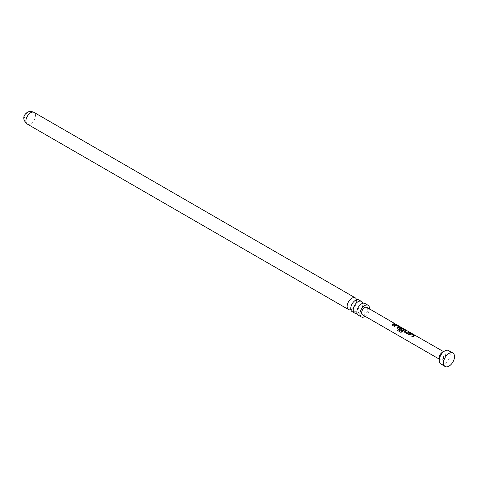 <?xml version="1.0" encoding="UTF-8"?>
<svg xmlns="http://www.w3.org/2000/svg" width="478" height="478" viewBox="0 0 478 478"><rect width="100%" height="100%" fill="white"/><g stroke="black" fill="none" stroke-linecap="round" stroke-linejoin="round"><path stroke-width="0.36" stroke-dasharray="2.39 1.79" d="M395.802 324.072L395.079 323.779M442.299 352.364A4.32 2.492 -60 0 1 444.456 352.149A4.32 2.492 -60 0 1 445.12 355.614A4.32 2.492 -60 0 1 442.299 359.42A4.32 2.492 -60 0 1 440.136 359.635A4.32 2.492 -60 0 1 439.246 357.652M362.539 314.829A4.32 2.492 120 0 0 364.702 314.62A4.32 2.492 120 0 0 367.522 310.808A4.32 2.492 120 0 0 366.859 307.348M448.633 350.565A7.779 4.487 -60 0 1 449.822 356.797A7.779 4.487 -60 0 1 444.743 363.65A7.779 4.487 -60 0 1 440.853 364.039M365.126 316.322A6.74 3.89 120 0 0 369.446 308.842M364.983 303.47A6.74 3.89 -60 0 1 366.017 308.872A6.74 3.89 -60 0 1 361.613 314.811A6.74 3.89 -60 0 1 358.243 315.145M356.964 313.198A6.74 3.89 120 0 0 358.01 312.731A6.74 3.89 120 0 0 358.476 312.433A6.74 3.89 120 0 0 362.748 305.024A6.74 3.89 120 0 0 362.659 303.339M358.876 299.945A6.74 3.89 -60 0 1 359.91 305.346A6.74 3.89 -60 0 1 355.507 311.286A6.74 3.89 -60 0 1 352.137 311.62M350.852 309.672A6.74 3.89 120 0 0 351.898 309.2A6.74 3.89 120 0 0 352.364 308.908A6.74 3.89 120 0 0 356.642 301.499A6.74 3.89 120 0 0 356.546 299.808M26.194 113.543A2.593 1.494 120 0 0 24.366 116.716A2.593 1.494 120 0 0 26.194 117.773A2.593 1.494 120 0 0 28.029 114.601A2.593 1.494 120 0 0 26.194 113.543M443.518 362.945L443.518 356.594L449.021 353.421M395.043 324.156L392.695 325.512L391.876 324.968M398.521 326.785L396.029 325.303L394.338 326.462L393.519 325.918M399.411 327.042L399.333 326.629L399.393 327.191L397.702 328.404L396.883 327.86M404.418 329.934L404.334 329.515L404.394 330.083L402.171 331.953L400.851 332.33M402.1 329.886L401.496 330.597L399.244 329.223M399.291 329.324L398.999 328.978M403.444 329.629L400.97 327.992M400.952 328.141L400.014 328.613M409.849 332.7L406.993 333.764L404.245 332.108M404.298 332.21L404 331.863M406.485 330.758L405.105 331.553M413.536 335.454L411.044 333.967L409.353 335.132L408.535 334.582M414.426 335.711L414.342 335.293L414.402 335.861L412.711 337.068L411.893 336.524M27.306 124.083A6.74 3.89 120 0 0 30.676 123.748A6.74 3.89 120 0 0 35.079 117.809A6.74 3.89 120 0 0 34.046 112.408M444.456 352.149L443.566 351.635M440.136 359.635L439.246 359.115M356.869 311.507L357.084 313.198L358.476 312.433M361.147 304.104L362.718 303.44L362.748 305.024M355.04 300.572L356.427 299.808L356.642 301.499M350.762 307.981L350.792 309.565L352.364 308.908"/><path stroke-width="0.72" d="M395.712 324.215L443.566 351.635M395.079 323.779L366.859 307.348A4.32 2.492 120 0 0 364.702 307.563A4.32 2.492 120 0 0 361.876 311.369A4.32 2.492 120 0 0 362.539 314.829L439.246 359.115M393.107 323.965L394.326 323.552L395.097 323.994L392.647 325.41L391.876 324.968L393.107 323.965M394.75 324.909L396.686 324.915L399.381 326.468L399.411 327.042L397.654 328.302L396.883 327.86L398.538 326.635L396.053 325.148L394.29 326.36L393.519 325.918L394.75 324.909M393.567 326.02L395.258 324.807L399.381 326.468L399.411 327.042M399.244 329.223L399.208 328.165L400.283 327.544L401.687 327.8L404.382 329.36L404.418 329.934L402.1 331.881L400.851 332.33L397.618 330.465L398.186 329.539L401.233 331.296L403.462 329.479L400.97 327.992L400.433 328.195L399.996 328.488L402.189 329.82L401.448 330.495L398.975 328.924M399.291 329.324L399.232 328.296L400.265 327.699L404.382 329.36L404.418 329.934M404.245 332.108L404.215 331.057L405.977 330.28L406.748 330.722L405.087 331.421L407.579 332.927L409.335 332.216L410.106 332.664L406.939 333.668L403.976 331.816M409.76 333.578L411.695 333.584L414.39 335.138L414.426 335.711L412.663 336.972L411.893 336.524L413.554 335.305L411.062 333.817L409.305 335.03L408.535 334.582L409.76 333.578M408.582 334.684L410.273 333.477L414.39 335.138L414.426 335.711M445.132 366.507L440.853 364.039A7.779 4.487 -60 0 1 439.246 360.478L439.246 357.652A4.32 2.492 -60 0 1 442.299 352.364L444.743 350.954A7.779 4.487 -60 0 1 448.633 350.565L452.905 353.039A7.779 4.487 -60 0 1 454.1 359.271A7.779 4.487 -60 0 1 449.021 366.118A7.779 4.487 -60 0 1 445.132 366.507A7.779 4.487 -60 0 1 443.518 362.945A7.779 4.487 -60 0 1 449.021 353.421L449.021 353.421A7.779 4.487 -60 0 1 452.905 353.039M439.246 360.478A7.779 4.487 -60 0 1 444.743 350.954M369.446 308.842A6.74 3.89 120 0 0 368.072 305.251A6.74 3.89 120 0 0 364.702 305.585A6.74 3.89 120 0 0 360.298 311.525A6.74 3.89 120 0 0 361.332 316.926A6.74 3.89 120 0 0 364.702 316.591A6.74 3.89 120 0 0 365.126 316.322M361.332 316.926L358.243 315.145A6.74 3.89 -60 0 1 356.869 311.507A6.74 3.89 -60 0 1 361.147 304.104A6.74 3.89 -60 0 1 361.613 303.805A6.74 3.89 -60 0 1 364.983 303.47L368.072 305.251M362.659 303.339A6.74 3.89 120 0 0 361.38 301.391A6.74 3.89 120 0 0 358.01 301.726A6.74 3.89 120 0 0 353.606 307.665A6.74 3.89 120 0 0 354.64 313.066A6.74 3.89 120 0 0 356.964 313.198M354.64 313.066L352.137 311.62A6.74 3.89 -60 0 1 350.762 307.981A6.74 3.89 -60 0 1 355.04 300.572A6.74 3.89 -60 0 1 355.507 300.28A6.74 3.89 -60 0 1 358.876 299.945L361.38 301.391M356.546 299.808A6.74 3.89 120 0 0 355.268 297.86A6.74 3.89 120 0 0 351.898 298.194A6.74 3.89 120 0 0 347.494 304.133A6.74 3.89 120 0 0 348.528 309.535A6.74 3.89 120 0 0 350.852 309.672M391.924 325.07L394.326 323.552M394.278 323.708L395.043 324.156M396.931 327.956L398.538 326.635M399.333 326.629L399.393 327.191M400.946 332.365L397.708 330.501L398.258 329.617L401.233 331.296M404.334 329.515L404.394 330.083M402.207 329.945L399.996 328.488M401.305 331.374L403.462 329.479M404.298 332.21L404.215 331.057M405.087 331.421L407.597 333.058L409.335 332.216M409.288 332.377L410.058 332.819M404.239 331.182L405.977 330.28M405.924 330.435L406.694 330.878M411.946 336.626L413.554 335.305M414.342 335.293L414.402 335.861M27.306 124.083C20.757 118.377 24.832 114.188 27.222 112.396C29.146 111.201 31.417 111.201 34.046 112.408A6.74 3.89 120 0 0 30.676 112.742A6.74 3.89 120 0 0 26.272 118.681A6.74 3.89 120 0 0 27.306 124.083L348.528 309.535M34.046 112.408L355.268 297.86"/></g></svg>
